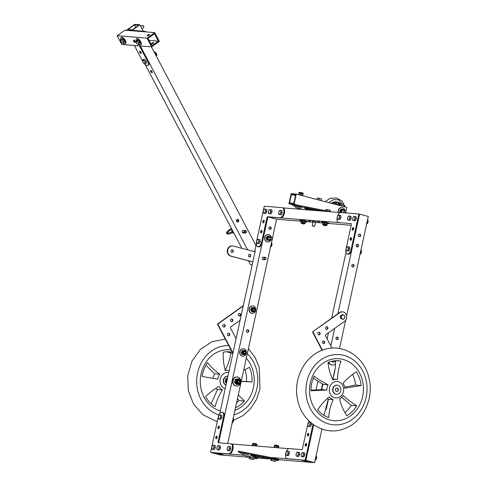 <?xml version="1.0" encoding="UTF-8"?>
<svg xmlns="http://www.w3.org/2000/svg" width="487" height="487" viewBox="0 0 487 487"><rect width="100%" height="100%" fill="white"/><g stroke="black" fill="none" stroke-linecap="round" stroke-linejoin="round"><path stroke-width="0.73" d="M218.827 442.811A0.828 0.408 104.8 0 1 218.785 442.111L267.716 217.707L262.39 242.13L261.696 241.948L267.016 217.525A0.828 0.408 -75.2 0 1 267.607 216.752L280.049 217.774A5.18 2.551 -75.2 0 0 283.671 213.16A5.18 2.551 -75.2 0 0 282.472 207.724A5.18 2.551 -75.2 0 0 282.247 207.687L264.66 206.245A0.828 0.408 -75.2 0 0 264.076 207.018L256.552 241.522A5.18 2.551 -75.2 0 0 257.8 246.739A5.18 2.551 -75.2 0 0 261.696 241.948M211.267 452.587L219.984 454.882L225.128 455.302L216.411 453.007L211.285 452.52M219.759 413.633L255.225 250.988A0.828 0.718 94.7 0 1 254.348 251.615L233.255 246.051A5.18 4.493 94.7 0 0 232.579 245.935A5.18 4.493 94.7 0 0 227.727 250.336A5.18 4.493 94.7 0 0 231.057 256.144L252.85 261.884M227.691 443.535L276.604 219.199L268.154 216.971M270.334 226.832A1.345 1.169 94.7 0 0 268.885 228.05A1.345 1.169 94.7 0 0 271.198 228.342A1.345 1.169 94.7 0 0 270.334 226.832M263.997 257.209A1.345 1.169 94.7 0 0 262.286 258.317A1.345 1.169 94.7 0 0 263.796 259.687M247.895 329.748A1.345 1.169 94.7 0 0 246.446 330.965A1.345 1.169 94.7 0 0 248.76 331.257A1.345 1.169 94.7 0 0 247.895 329.748M216.697 453.16L212.375 452.8L219.698 454.73L224.02 455.089L216.697 453.16M269.737 229.444A1.345 1.169 94.7 0 0 269.95 226.808M247.293 332.365A1.345 1.169 94.7 0 0 247.512 329.723M237.419 382.502A1.759 1.528 94.7 0 0 237.571 380.657M219.698 454.73L219.862 453.994M246.538 331.629L246.891 330.016M268.976 228.713L269.329 227.1M305.897 460.355L300.753 459.929L309.47 462.23L314.614 462.65L305.897 460.355L313.646 424.816M321.298 389.697L322.546 383.975M330.837 345.953L334.66 328.421M337.856 313.762L359.576 214.158L359.181 214.128A0.828 0.408 104.8 0 1 359.4 214.968L351.876 249.472A5.18 2.551 104.8 0 1 347.986 254.269L347.286 254.086A5.18 2.551 104.8 0 1 346.032 248.869L351.358 224.452A0.828 0.408 104.8 0 0 351.157 223.612A0.828 0.408 104.8 0 0 351.121 223.612L338.678 222.589A5.18 2.551 104.8 0 1 338.459 222.553A5.18 2.551 104.8 0 1 337.254 217.111A5.18 2.551 104.8 0 1 340.876 212.496L340.474 211.066L339.841 211.011L340.194 212.569M316.002 389.996L317.987 380.883M327.136 338.915L328.463 332.846M331.659 318.188L345.995 252.436M314.614 462.65L321.937 429.041M326.247 409.275L328.25 400.089M333.029 378.186L335.062 368.854M339.5 348.503L345.679 320.178M346.592 315.978L368.294 216.459L359.576 214.158M359.82 234.174A1.345 1.169 94.7 0 0 358.371 235.391A1.345 1.169 94.7 0 0 360.684 235.684A1.345 1.169 94.7 0 0 359.82 234.174M357.616 244.267A1.345 1.169 94.7 0 0 356.167 245.485A1.345 1.169 94.7 0 0 358.487 245.777A1.345 1.169 94.7 0 0 357.616 244.267M353.221 264.447A1.345 1.169 94.7 0 0 351.772 265.665A1.345 1.169 94.7 0 0 354.086 265.957A1.345 1.169 94.7 0 0 353.221 264.447M337.381 337.095A1.345 1.169 94.7 0 0 335.933 338.307A1.345 1.169 94.7 0 0 338.246 338.605A1.345 1.169 94.7 0 0 337.381 337.095M306.183 460.501L301.861 460.148L309.184 462.078L313.506 462.431L306.183 460.501M359.217 236.792A1.345 1.169 94.7 0 0 359.436 234.15M357.02 246.879A1.345 1.169 94.7 0 0 357.233 244.243M352.618 267.059A1.345 1.169 94.7 0 0 352.838 264.417M336.779 339.707A1.345 1.169 94.7 0 0 336.998 337.065M309.184 462.078L309.342 461.335M336.024 338.976L336.377 337.363M351.864 266.328L352.217 264.715M356.265 246.148L356.618 244.535M358.462 236.061L358.816 234.448M338.678 222.589L267.893 216.904M340.285 212.576L282.789 207.858M351.17 225.323L328.914 223.496M322.899 223.003L315.497 222.395M313.001 222.188L307.096 221.707M301.082 221.208L276.604 219.199M310.56 221.195L308.575 220.855L310.56 221.195M319.612 221.938L317.627 221.597L319.612 221.938M267.016 217.525L267.716 217.713A0.828 0.408 -75.2 0 1 268.3 216.94L280.749 217.957A5.18 2.551 -75.2 0 0 284.365 213.343A5.18 2.551 -75.2 0 0 283.166 207.906L282.472 207.724M257.8 246.739L258.5 246.927A5.18 2.551 -75.2 0 0 262.39 242.13M264.161 220.556A1.345 0.664 -75.2 0 0 263.583 222.736M261.957 230.643A1.345 0.664 -75.2 0 0 261.385 232.829M264.191 221.609A1.345 0.664 -75.2 0 0 263.863 220.252A1.345 0.664 -75.2 0 0 262.883 221.384A1.345 0.664 -75.2 0 0 263.181 222.857A1.345 0.664 -75.2 0 0 264.191 221.609M261.988 231.696A1.345 0.664 -75.2 0 0 261.665 230.345A1.345 0.664 -75.2 0 0 260.679 231.477A1.345 0.664 -75.2 0 0 260.977 232.944A1.345 0.664 -75.2 0 0 261.988 231.696M347.286 254.086A5.18 2.551 104.8 0 0 351.176 249.289L358.7 214.785A0.828 0.408 104.8 0 0 358.499 213.945A0.828 0.408 104.8 0 0 358.469 213.939L340.876 212.496M352.338 228.841A1.345 0.664 104.8 0 1 353.349 227.599A1.345 0.664 104.8 0 1 353.647 229.067A1.345 0.664 104.8 0 1 352.661 230.199A1.345 0.664 104.8 0 1 352.338 228.841M350.135 238.934A1.345 0.664 104.8 0 1 351.151 237.686A1.345 0.664 104.8 0 1 351.45 239.16A1.345 0.664 104.8 0 1 350.463 240.292A1.345 0.664 104.8 0 1 350.135 238.934M339.372 222.772A5.18 2.551 104.8 0 1 339.153 222.736L338.459 222.553M358.535 213.957L359.163 214.128A0.828 0.408 104.8 0 1 359.199 214.134L358.499 213.945M353.069 230.083A1.345 0.664 104.8 0 1 353.032 229.03A1.345 0.664 104.8 0 1 353.641 227.898M350.865 240.176A1.345 0.664 104.8 0 1 350.835 239.117A1.345 0.664 104.8 0 1 351.444 237.991M346.184 248.626A2.07 1.023 -75.2 0 0 346.099 249.648A2.07 1.023 -75.2 0 0 346.774 250.732A2.07 1.023 -75.2 0 0 347.882 249.794A2.07 1.023 -75.2 0 0 348.321 247.773A2.07 1.023 -75.2 0 0 347.651 246.696A2.07 1.023 -75.2 0 0 346.543 247.627A2.07 1.023 -75.2 0 0 346.184 248.626M346.099 249.648L346.117 248.638L347.152 246.672L348.339 246.769L348.491 248.833L347.462 250.805L346.275 250.708L346.099 249.648M348.339 246.769L349.569 247.092L349.727 249.155L348.692 251.128L346.275 250.708M348.692 251.128L347.462 250.805M349.727 249.155L348.491 248.833M349.088 250.367A1.966 0.968 -75.2 0 0 349.38 249.813M349.666 248.419A1.966 0.968 -75.2 0 0 349.636 247.98M360.496 252.205L360.818 252.29A2.289 1.126 104.8 0 0 360.861 252.102A2.07 1.017 104.8 0 1 360.733 252.589A2.07 1.017 104.8 0 1 360.727 252.595L360.818 252.29M360.185 253.624L360.733 252.589M360.581 251.834L360.897 251.913L360.855 250.549M280.786 212.448A2.07 1.023 -75.2 0 0 280.865 211.425A2.07 1.023 -75.2 0 0 280.195 210.347A2.07 1.023 -75.2 0 0 279.081 211.279A2.07 1.023 -75.2 0 0 278.643 213.3A2.07 1.023 -75.2 0 0 279.313 214.383A2.07 1.023 -75.2 0 0 280.427 213.446A2.07 1.023 -75.2 0 0 280.786 212.448M280.865 211.425L281.036 212.484L280.007 214.457L278.814 214.359L278.661 212.289L279.696 210.323L280.883 210.421L280.865 211.425M280.883 210.421L282.113 210.743L282.265 212.807L281.236 214.779L278.814 214.359M281.036 212.484L282.265 212.807M281.236 214.779L280.007 214.457M282.21 212.07A1.966 0.968 -75.2 0 0 282.18 211.632M281.632 214.018A1.966 0.968 -75.2 0 0 281.924 213.464M258.755 241.449A2.07 1.023 -75.2 0 0 258.841 240.432A2.07 1.023 -75.2 0 0 258.165 239.348A2.07 1.023 -75.2 0 0 257.057 240.286A2.07 1.023 -75.2 0 0 256.619 242.301A2.07 1.023 -75.2 0 0 257.288 243.384A2.07 1.023 -75.2 0 0 258.396 242.447A2.07 1.023 -75.2 0 0 258.755 241.449M258.841 240.432L259.011 241.491L257.976 243.457L256.789 243.36L256.637 241.296L257.666 239.324L258.853 239.421L258.841 240.432M258.853 239.421L260.088 239.744L260.241 241.814L259.206 243.78L256.789 243.36M259.011 241.491L260.241 241.814M259.206 243.78L257.976 243.457M260.186 241.071A1.966 0.968 -75.2 0 0 260.149 240.633M259.601 243.025A1.966 0.968 -75.2 0 0 259.894 242.471M271.095 244.486L271.417 244.571L271.375 243.202M271.009 244.864L271.332 244.943A2.289 1.126 104.8 0 0 271.405 244.626A2.289 1.126 104.8 0 0 271.417 244.571M270.705 246.276L271.332 244.943M271.405 244.626L271.399 244.657A2.07 1.017 104.8 0 1 271.399 244.657A2.07 1.017 104.8 0 1 271.247 245.241A2.07 1.017 104.8 0 1 271.241 245.247M337.357 217.092A2.07 1.023 -75.2 0 0 337.272 218.109A2.07 1.023 -75.2 0 0 337.941 219.193A2.07 1.023 -75.2 0 0 339.055 218.255A2.07 1.023 -75.2 0 0 339.494 216.24A2.07 1.023 -75.2 0 0 338.824 215.157A2.07 1.023 -75.2 0 0 337.71 216.094A2.07 1.023 -75.2 0 0 337.357 217.092M337.272 218.109L337.29 217.105L338.325 215.132L339.512 215.23L339.664 217.299L338.629 219.266L337.442 219.168L337.272 218.109M339.512 215.23L340.742 215.552L340.894 217.622L339.859 219.588L337.442 219.168M339.859 219.588L338.629 219.266M340.894 217.622L339.664 217.299M340.261 218.833A1.966 0.968 -75.2 0 0 340.553 218.279M340.839 216.879A1.966 0.968 -75.2 0 0 340.809 216.441M352.783 218.359A2.07 1.023 -75.2 0 0 352.698 219.375A2.07 1.023 -75.2 0 0 353.373 220.459A2.07 1.023 -75.2 0 0 354.481 219.521A2.07 1.023 -75.2 0 0 354.92 217.506A2.07 1.023 -75.2 0 0 354.25 216.423A2.07 1.023 -75.2 0 0 353.142 217.36A2.07 1.023 -75.2 0 0 352.783 218.359M352.698 219.375L352.716 218.371L353.751 216.398L354.938 216.496L355.096 218.566L354.061 220.532L352.874 220.434L352.698 219.375M354.938 216.496L356.167 216.818L356.326 218.888L355.291 220.855L352.874 220.434M355.291 220.855L354.061 220.532M356.326 218.888L355.096 218.566M355.687 220.1A1.966 0.968 -75.2 0 0 355.979 219.546M356.271 218.146A1.966 0.968 -75.2 0 0 356.234 217.707M367.095 221.938L367.417 222.023A2.289 1.126 104.8 0 0 367.466 221.835A2.289 1.126 104.8 0 0 367.49 221.701A2.07 1.017 104.8 0 1 367.484 221.731A2.07 1.017 104.8 0 1 367.46 221.853A2.07 1.017 104.8 0 1 367.332 222.315L367.417 222.023M366.784 223.356L367.326 222.328A2.07 1.017 104.8 0 1 367.326 222.322L367.326 222.328M367.18 221.561L367.502 221.646L367.46 220.276M265.354 211.181A2.07 1.023 -75.2 0 0 265.439 210.159A2.07 1.023 -75.2 0 0 264.77 209.081A2.07 1.023 -75.2 0 0 263.656 210.013A2.07 1.023 -75.2 0 0 263.217 212.034A2.07 1.023 -75.2 0 0 263.887 213.117A2.07 1.023 -75.2 0 0 264.995 212.18A2.07 1.023 -75.2 0 0 265.354 211.181M265.439 210.159L265.61 211.218L264.575 213.19L263.388 213.093L263.236 211.023L264.271 209.057L265.458 209.154L265.439 210.159M265.458 209.154L266.687 209.477L266.839 211.541L265.805 213.513L263.388 213.093M265.61 211.218L266.839 211.541M265.805 213.513L264.575 213.19M266.785 210.804A1.966 0.968 -75.2 0 0 266.754 210.366M266.2 212.752A1.966 0.968 -75.2 0 0 266.492 212.198M270.498 211.602A2.07 1.023 -75.2 0 0 270.583 210.585A2.07 1.023 -75.2 0 0 269.908 209.501A2.07 1.023 -75.2 0 0 268.8 210.439A2.07 1.023 -75.2 0 0 268.361 212.454A2.07 1.023 -75.2 0 0 269.031 213.537A2.07 1.023 -75.2 0 0 270.139 212.6A2.07 1.023 -75.2 0 0 270.498 211.602M270.583 210.585L270.754 211.644L269.719 213.61L268.532 213.513L268.38 211.443L269.408 209.477L270.595 209.574L270.583 210.585M270.595 209.574L271.831 209.897L271.983 211.967L270.949 213.933L268.532 213.513M270.754 211.644L271.983 211.967M270.949 213.933L269.719 213.61M271.929 211.224A1.966 0.968 -75.2 0 0 271.892 210.786M271.344 213.178A1.966 0.968 -75.2 0 0 271.636 212.624M347.639 217.933A2.07 1.023 -75.2 0 0 347.56 218.955A2.07 1.023 -75.2 0 0 348.229 220.039A2.07 1.023 -75.2 0 0 349.337 219.101A2.07 1.023 -75.2 0 0 349.782 217.086A2.07 1.023 -75.2 0 0 349.106 216.003A2.07 1.023 -75.2 0 0 347.998 216.934A2.07 1.023 -75.2 0 0 347.639 217.933M347.56 218.955L347.578 217.945L348.607 215.978L349.8 216.076L349.952 218.139L348.917 220.112L347.73 220.014L347.56 218.955M349.8 216.076L351.03 216.398L351.182 218.468L350.147 220.434L347.73 220.014M350.147 220.434L348.917 220.112M351.182 218.468L349.952 218.139M350.543 219.68A1.966 0.968 -75.2 0 0 350.835 219.12M351.127 217.726A1.966 0.968 -75.2 0 0 351.09 217.287M228.573 453.878L210.981 452.435A0.828 0.408 104.8 0 1 210.95 452.429A0.828 0.408 104.8 0 1 210.749 451.595L218.273 417.085A5.18 2.551 104.8 0 1 222.163 412.288A5.18 2.551 104.8 0 1 223.411 417.511L218.091 441.928A0.828 0.408 104.8 0 0 218.292 442.762A0.828 0.408 104.8 0 0 218.328 442.768L230.771 443.791A5.18 2.551 104.8 0 1 230.99 443.827A5.18 2.551 104.8 0 1 232.189 449.264A5.18 2.551 104.8 0 1 228.573 453.878L229.267 454.061A5.18 2.551 104.8 0 0 232.889 449.446A5.18 2.551 104.8 0 0 231.69 444.01L230.99 443.827M217.111 437.533A1.345 0.664 104.8 0 1 216.1 438.781A1.345 0.664 104.8 0 1 215.802 437.308A1.345 0.664 104.8 0 1 216.788 436.175A1.345 0.664 104.8 0 1 217.111 437.533M219.308 427.44A1.345 0.664 104.8 0 1 218.298 428.688A1.345 0.664 104.8 0 1 217.999 427.221A1.345 0.664 104.8 0 1 218.986 426.088A1.345 0.664 104.8 0 1 219.308 427.44M218.091 441.928L218.785 442.111L224.111 417.694A5.18 2.551 104.8 0 0 222.857 412.477L222.163 412.288M210.981 452.435L229.267 454.061M216.502 438.665A1.345 0.664 104.8 0 1 217.08 436.48M218.706 428.572A1.345 0.664 104.8 0 1 219.278 426.387M287.677 458.839A5.18 2.551 -75.2 0 0 287.896 458.876L287.196 458.693A5.18 2.551 -75.2 0 1 286.977 458.657L287.677 458.839M313.64 424.81A5.18 2.551 -75.2 0 1 313.598 425.035L306.073 459.545A0.828 0.408 -75.2 0 1 305.483 460.318L287.896 458.876M306.567 443.821A1.345 0.664 -75.2 0 0 305.958 444.954A1.345 0.664 -75.2 0 0 305.988 446.007M308.764 433.734A1.345 0.664 -75.2 0 0 308.155 434.861A1.345 0.664 -75.2 0 0 308.186 435.92M309.142 421.121A5.18 2.551 -75.2 0 0 307.754 424.433L302.433 448.85A0.828 0.408 -75.2 0 1 301.843 449.623L289.4 448.6A5.18 2.551 -75.2 0 0 285.778 453.214A5.18 2.551 -75.2 0 0 286.977 458.657M305.483 460.318L287.196 458.693M304.789 460.136A0.828 0.408 -75.2 0 0 305.373 459.363L312.897 424.853A5.18 2.551 -75.2 0 0 312.995 424.354M305.258 444.765A1.345 0.664 -75.2 0 0 305.586 446.122A1.345 0.664 -75.2 0 0 306.567 444.99A1.345 0.664 -75.2 0 0 306.268 443.523A1.345 0.664 -75.2 0 0 305.258 444.765M307.461 434.678A1.345 0.664 -75.2 0 0 307.784 436.035A1.345 0.664 -75.2 0 0 308.77 434.903A1.345 0.664 -75.2 0 0 308.472 433.43A1.345 0.664 -75.2 0 0 307.461 434.678M278.881 459.716L309.47 462.23L300.753 459.929L270.553 457.451M255.906 456.252L253.873 456.082M244.571 455.321L216.411 453.007L225.128 455.302L249.113 457.275M288.803 448.679L231.313 443.961M269.761 458.967L257.063 457.926M259.084 457.299L257.099 456.958L259.084 457.299M261.714 457.39L264.246 457.883M219.022 447.705A2.07 1.023 -75.2 0 0 219.101 446.689A2.07 1.023 -75.2 0 0 218.432 445.605A2.07 1.023 -75.2 0 0 217.318 446.542A2.07 1.023 -75.2 0 0 216.879 448.557A2.07 1.023 -75.2 0 0 217.549 449.641A2.07 1.023 -75.2 0 0 218.663 448.704A2.07 1.023 -75.2 0 0 219.022 447.705M219.101 446.689L219.272 447.748L218.237 449.714L217.05 449.617L216.898 447.547L217.933 445.581L219.12 445.678L219.101 446.689M219.12 445.678L220.349 446.001L220.501 448.07L219.467 450.037L217.05 449.617M219.272 447.748L220.501 448.07M219.467 450.037L218.237 449.714M220.447 447.328A1.966 0.968 -75.2 0 0 220.416 446.889M219.868 449.282A1.966 0.968 -75.2 0 0 220.161 448.722M229.304 448.551A2.07 1.023 -75.2 0 0 229.389 447.529A2.07 1.023 -75.2 0 0 228.713 446.451A2.07 1.023 -75.2 0 0 227.606 447.383A2.07 1.023 -75.2 0 0 227.167 449.404A2.07 1.023 -75.2 0 0 227.837 450.487A2.07 1.023 -75.2 0 0 228.945 449.55A2.07 1.023 -75.2 0 0 229.304 448.551M229.389 447.529L229.56 448.588L228.525 450.56L227.338 450.463L227.185 448.393L228.214 446.427L229.407 446.524L229.389 447.529M229.407 446.524L230.637 446.847L230.789 448.911L229.754 450.883L227.338 450.463M229.56 448.588L230.789 448.911M229.754 450.883L228.525 450.56M230.735 448.174A1.966 0.968 -75.2 0 0 230.698 447.736M230.15 450.122A1.966 0.968 -75.2 0 0 230.442 449.568M220.477 417.012A2.07 1.023 -75.2 0 0 220.556 415.995A2.07 1.023 -75.2 0 0 219.887 414.912A2.07 1.023 -75.2 0 0 218.779 415.849A2.07 1.023 -75.2 0 0 218.334 417.864A2.07 1.023 -75.2 0 0 219.01 418.948A2.07 1.023 -75.2 0 0 220.118 418.01A2.07 1.023 -75.2 0 0 220.477 417.012M220.556 415.995L220.733 417.055L219.698 419.021L218.511 418.923L218.353 416.86L219.387 414.887L220.574 414.985L220.556 415.995M220.574 414.985L221.804 415.308L221.962 417.377L220.928 419.344L218.511 418.923M220.733 417.055L221.962 417.377M220.928 419.344L219.698 419.021M221.908 416.635A1.966 0.968 -75.2 0 0 221.871 416.196M221.323 418.589A1.966 0.968 -75.2 0 0 221.615 418.035M232.816 420.05L233.139 420.135L233.096 418.771M232.731 420.427L233.054 420.512A2.289 1.126 104.8 0 0 233.127 420.19A2.289 1.126 104.8 0 0 233.139 420.135M232.421 421.845L233.054 420.512M233.127 420.19L233.121 420.22A2.07 1.017 104.8 0 1 233.121 420.22A2.07 1.017 104.8 0 1 232.969 420.805A2.07 1.017 104.8 0 1 232.963 420.811L232.963 420.817M213.878 447.285A2.07 1.023 -75.2 0 0 213.957 446.262A2.07 1.023 -75.2 0 0 213.288 445.185A2.07 1.023 -75.2 0 0 212.18 446.116A2.07 1.023 -75.2 0 0 211.735 448.137A2.07 1.023 -75.2 0 0 212.405 449.221A2.07 1.023 -75.2 0 0 213.519 448.284A2.07 1.023 -75.2 0 0 213.878 447.285M213.957 446.262L214.128 447.322L213.099 449.294L211.906 449.197L211.754 447.127L212.789 445.161L213.976 445.258L213.957 446.262M213.976 445.258L215.205 445.581L215.357 447.644L214.329 449.617L211.906 449.197M214.128 447.322L215.357 447.644M214.329 449.617L213.099 449.294M215.303 446.908A1.966 0.968 -75.2 0 0 215.272 446.469M214.724 448.856A1.966 0.968 -75.2 0 0 215.017 448.302M301.301 454.462A2.07 1.023 -75.2 0 0 301.222 455.479A2.07 1.023 -75.2 0 0 301.891 456.562A2.07 1.023 -75.2 0 0 303.005 455.625A2.07 1.023 -75.2 0 0 303.444 453.61A2.07 1.023 -75.2 0 0 302.774 452.526A2.07 1.023 -75.2 0 0 301.66 453.464A2.07 1.023 -75.2 0 0 301.301 454.462M301.222 455.479L301.24 454.474L302.275 452.502L303.462 452.6L303.614 454.669L302.579 456.636L301.392 456.538L301.222 455.479M303.462 452.6L304.692 452.922L304.844 454.992L303.809 456.958L301.392 456.538M303.809 456.958L302.579 456.636M304.844 454.992L303.614 454.669M304.211 456.203A1.966 0.968 -75.2 0 0 304.503 455.649M304.789 454.249A1.966 0.968 -75.2 0 0 304.759 453.811M315.619 458.042L315.941 458.127A2.289 1.126 104.8 0 0 315.984 457.938A2.289 1.126 104.8 0 0 316.014 457.804A2.07 1.017 104.8 0 1 316.008 457.835A2.07 1.017 104.8 0 1 315.984 457.957A2.07 1.017 104.8 0 1 315.85 458.419L315.941 458.127M315.308 459.46L315.85 458.431A2.07 1.017 104.8 0 1 315.85 458.425L315.85 458.431M315.698 457.664L316.02 457.75L315.978 456.38M285.875 453.196A2.07 1.023 -75.2 0 0 285.796 454.213A2.07 1.023 -75.2 0 0 286.466 455.296A2.07 1.023 -75.2 0 0 287.573 454.359A2.07 1.023 -75.2 0 0 288.012 452.344A2.07 1.023 -75.2 0 0 287.342 451.26A2.07 1.023 -75.2 0 0 286.234 452.198A2.07 1.023 -75.2 0 0 285.875 453.196M285.796 454.213L285.808 453.208L286.843 451.236L288.03 451.333L288.188 453.403L287.153 455.369L285.966 455.272L285.796 454.213M288.03 451.333L289.26 451.656L289.418 453.726L288.383 455.692L285.966 455.272M288.383 455.692L287.153 455.369M289.418 453.726L288.188 453.403M288.779 454.937A1.966 0.968 -75.2 0 0 289.071 454.383M289.363 452.983A1.966 0.968 -75.2 0 0 289.327 452.545M296.163 454.036A2.07 1.023 -75.2 0 0 296.078 455.059A2.07 1.023 -75.2 0 0 296.747 456.142A2.07 1.023 -75.2 0 0 297.861 455.205A2.07 1.023 -75.2 0 0 298.3 453.19A2.07 1.023 -75.2 0 0 297.63 452.106A2.07 1.023 -75.2 0 0 296.516 453.038A2.07 1.023 -75.2 0 0 296.163 454.036M296.078 455.059L296.096 454.048L297.131 452.082L298.318 452.179L298.47 454.243L297.435 456.216L296.248 456.118L296.078 455.059M298.318 452.179L299.548 452.502L299.7 454.572L298.671 456.538L296.248 456.118M298.671 456.538L297.435 456.216M299.7 454.572L298.47 454.243M299.067 455.783A1.966 0.968 -75.2 0 0 299.359 455.223M299.645 453.829A1.966 0.968 -75.2 0 0 299.615 453.391M307.906 424.189A2.07 1.023 -75.2 0 0 307.821 425.212A2.07 1.023 -75.2 0 0 308.49 426.295A2.07 1.023 -75.2 0 0 309.604 425.358A2.07 1.023 -75.2 0 0 310.042 423.337A2.07 1.023 -75.2 0 0 309.373 422.259A2.07 1.023 -75.2 0 0 308.259 423.191A2.07 1.023 -75.2 0 0 307.906 424.189M307.821 425.212L307.839 424.201L308.874 422.235L310.061 422.332L310.213 424.396L309.178 426.368L307.991 426.271L307.821 425.212M311.321 423.057L311.443 424.725L310.414 426.691L307.991 426.271M310.414 426.691L309.178 426.368M311.443 424.725L310.213 424.396M310.633 422.485L310.061 422.332M310.809 425.936A1.966 0.968 -75.2 0 0 311.102 425.376M311.388 423.982A1.966 0.968 -75.2 0 0 311.357 423.544M278.905 459.618A5.18 0.396 -167.7 0 0 272.58 457.847L272.403 458.657A5.18 0.396 -167.7 0 1 278.728 460.422L278.905 459.618M238.313 451.997L238.453 451.199L239.062 451.272L272.58 457.847M254.025 458.364A5.18 0.396 -167.7 0 0 256.905 458.632L257.081 457.823A5.18 0.396 -167.7 0 0 256.923 457.683L256.746 458.492L250.61 455.26L271.32 459.271M253.167 455.71L256.923 457.683M275.843 460.154A5.18 0.396 -167.7 0 0 278.728 460.422M239.062 451.272L238.886 452.082L272.403 458.657M238.886 452.082L246.946 456.569A5.18 0.396 -167.7 0 0 249.521 457.384M248.066 455.126L245.478 454.59L248.066 455.126M255.34 455.722L252.753 455.187L255.34 455.722M245.539 453.799L242.952 453.263L245.539 453.799M250.598 456.453L248.005 455.917L250.598 456.453M275.277 461.317L271.332 460.538L275.277 461.317M275.599 461.268L275.91 459.844L271.387 458.955L271.076 460.379L275.283 461.396M274.278 459.357L273.968 460.781M272.014 458.912L271.703 460.337M275.587 459.746L271.74 458.931M275.496 445.161L277.712 445.398L275.502 445.167M276.086 447.632L272.464 447.34M274.37 447.297L277.012 447.711M273.998 447.236L274.504 445.867L278.521 446.768L278.625 446.293L274.583 445.41C274.382 445.051 274.881 445.002 276.08 445.264C278.473 445.745 279.325 446.092 278.625 446.293M274.51 447.206L274.644 445.471M274.778 447.243L274.778 445.964M276.622 447.602L276.89 446.36L275.045 446.001M276.981 447.693L277.249 446.451L276.89 446.36M278.369 447.821L278.582 446.847L277.249 446.451M278.473 447.833L278.582 446.847M253.453 459.527L249.514 458.748L253.453 459.527M253.782 459.478L254.092 458.054L249.569 457.165L249.259 458.59L253.465 459.606M252.455 457.567L252.144 458.991M250.196 457.123L249.886 458.547M253.77 457.957L249.916 457.141M253.678 443.371L256.077 443.894L253.684 443.371M254.263 445.842L250.647 445.544M252.552 445.508L255.194 445.922M252.181 445.447L252.68 444.077L256.704 444.972L256.807 444.503L252.765 443.62C252.558 443.261 253.063 443.213 254.263 443.468C256.655 443.955 257.501 444.302 256.807 444.503M252.686 445.416L252.826 443.675M252.96 445.453L252.96 444.174M254.798 445.812L255.072 444.57L253.228 444.211M255.164 445.897L255.432 444.655L255.072 444.57M256.552 446.031L256.765 445.057L255.432 444.655M256.655 446.043L256.765 445.057M240.121 320.263L230.759 326.947A0.828 0.718 -85.3 0 0 230.509 328.092L236.098 338.715M243.232 305.994L218.432 323.697A0.828 0.718 -85.3 0 0 218.182 324.841L232.987 352.984M232.293 321.396A1.345 1.169 -85.3 0 1 230.534 320.16A1.345 1.169 -85.3 0 1 232.835 319.929A1.345 1.169 -85.3 0 1 232.293 321.396M229.182 335.665A1.345 1.169 -85.3 0 1 227.423 334.429A1.345 1.169 -85.3 0 1 229.724 334.198A1.345 1.169 -85.3 0 1 229.182 335.665M224.574 326.905A1.345 1.169 -85.3 0 1 222.815 325.669A1.345 1.169 -85.3 0 1 225.116 325.438A1.345 1.169 -85.3 0 1 224.574 326.905M240.012 315.88A1.345 1.169 -85.3 0 1 238.253 314.651A1.345 1.169 -85.3 0 1 240.554 314.419A1.345 1.169 -85.3 0 1 240.012 315.88M218.182 324.841L217.768 324.805L232.871 353.513M217.768 324.805A0.828 0.718 -85.3 0 1 218.018 323.666L243.317 305.611M231.599 318.918A1.345 1.169 -85.3 0 1 231.38 321.56M228.488 333.187A1.345 1.169 -85.3 0 1 228.269 335.829M223.88 324.427A1.345 1.169 -85.3 0 1 223.661 327.069M239.318 313.409A1.345 1.169 -85.3 0 1 239.099 316.051M342.391 311.863A5.18 4.493 94.7 0 0 342.184 311.838A5.18 4.493 94.7 0 0 339.457 312.617L339.865 312.654A5.18 4.493 94.7 0 1 342.592 311.875L342.184 311.838M322.114 350.299L312.806 332.609A0.828 0.718 94.7 0 1 313.056 331.464L339.457 312.617M328.433 362.31L328.567 362.565A5.18 4.493 94.7 0 0 332 364.97A5.18 4.493 94.7 0 0 332.207 364.982M323.307 343.627A1.345 1.169 94.7 0 0 323.526 340.985M326.418 329.358A1.345 1.169 94.7 0 0 326.637 326.716M318.699 334.867A1.345 1.169 94.7 0 0 318.918 332.225M331.982 348.126L325.547 335.89A0.828 0.718 94.7 0 1 325.797 334.746L344.473 321.414A5.18 4.493 94.7 0 0 346.555 315.777A5.18 4.493 94.7 0 0 342.592 311.875M313.056 331.464L339.865 312.654M328.762 362.182L328.981 362.596A5.18 4.493 94.7 0 0 332.414 365A5.18 4.493 94.7 0 0 335.421 364.008M313.47 331.501A0.828 0.718 94.7 0 0 313.22 332.639L322.443 350.177M324.628 341.606A1.345 1.169 94.7 0 0 322.461 342.227A1.345 1.169 94.7 0 0 324.61 343.012A1.345 1.169 94.7 0 0 324.628 341.606M327.739 327.337A1.345 1.169 94.7 0 0 325.572 327.958A1.345 1.169 94.7 0 0 327.721 328.743A1.345 1.169 94.7 0 0 327.739 327.337M320.02 332.846A1.345 1.169 94.7 0 0 317.853 333.467A1.345 1.169 94.7 0 0 320.002 334.252A1.345 1.169 94.7 0 0 320.02 332.846M344.54 315.996A2.07 1.796 94.7 0 0 341.198 317.177A2.07 1.796 94.7 0 0 344.79 317.025A2.07 1.796 94.7 0 0 344.54 315.996M343.871 315.272L344.723 315.826L344.753 318.212L342.97 319.484L341.156 318.37L341.125 315.984L342.909 314.705L343.871 315.272M342.97 319.484L340.431 318.309L340.401 315.923L342.184 314.651L342.909 314.705M340.401 315.923L341.125 315.984M340.431 318.309L341.156 318.37M332.213 361.171A2.07 1.796 94.7 0 0 335.287 360.751M335.44 360.745L333.638 362.291L331.927 361.232M333.638 362.291L331.464 361.342M254.348 310.834A1.242 1.077 -85.3 0 1 252.723 309.695A1.242 1.077 -85.3 0 1 254.847 309.482A1.242 1.077 -85.3 0 1 254.348 310.834M254.36 310.627A0.986 0.858 -85.3 0 1 253.063 309.829A0.986 0.858 -85.3 0 1 254.342 308.916A0.986 0.858 -85.3 0 1 254.36 310.627M254.184 312.831A3.726 3.232 -85.3 0 1 252.217 313.391A3.726 3.232 -85.3 0 1 249.301 309.409A3.726 3.232 -85.3 0 1 252.826 305.964A3.726 3.232 -85.3 0 1 255.681 308.77A3.726 3.232 -85.3 0 1 254.184 312.831M252.096 313.378A3.726 3.232 -85.3 0 1 251.968 313.372A3.726 3.232 -85.3 0 1 249.052 309.391A3.726 3.232 -85.3 0 1 252.583 305.939A3.726 3.232 -85.3 0 1 252.704 305.952M253.581 311.15A1.382 1.199 94.7 0 0 254.476 310.724M254.622 308.965A1.382 1.199 94.7 0 0 253.806 308.399M254.47 307.93L254.391 307.814A2.289 1.985 94.7 0 0 254.104 307.632L251.779 307.656A2.289 1.985 94.7 0 0 251.633 307.754A2.289 1.985 94.7 0 0 251.493 307.863L250.671 309.58A2.289 1.985 94.7 0 0 250.671 309.963L251.542 311.613A2.289 1.985 94.7 0 0 251.834 311.79L252.461 311.844A2.289 1.985 94.7 0 1 252.175 311.668L251.304 310.018L250.671 309.963M253.143 308.612A1.382 1.199 94.7 0 0 253.642 311.156A1.382 1.199 94.7 0 0 253.867 308.399A1.382 1.199 94.7 0 0 253.143 308.612M251.493 307.863L252.126 307.912A2.289 1.985 94.7 0 1 252.266 307.802A2.289 1.985 94.7 0 1 252.412 307.711L254.104 307.632M250.671 309.58L251.298 309.635L252.126 307.912M251.298 309.635A2.289 1.985 94.7 0 0 251.304 310.018M251.542 311.613L252.175 311.668M254.397 311.607A2.289 1.985 94.7 0 1 254.153 311.771L253.952 311.783M253.636 307.699A2.07 1.796 94.7 0 0 251.59 310.243A2.07 1.796 94.7 0 0 253.295 311.814L252.461 311.844M251.779 307.656L252.412 307.711M245.016 353.641A1.242 1.077 -85.3 0 1 243.39 352.503A1.242 1.077 -85.3 0 1 245.515 352.29A1.242 1.077 -85.3 0 1 245.016 353.641M245.028 353.434A0.986 0.858 -85.3 0 1 243.731 352.637A0.986 0.858 -85.3 0 1 245.004 351.724A0.986 0.858 -85.3 0 1 245.028 353.434M244.845 355.638A3.726 3.232 -85.3 0 1 242.885 356.198A3.726 3.232 -85.3 0 1 239.969 352.223A3.726 3.232 -85.3 0 1 243.494 348.771A3.726 3.232 -85.3 0 1 246.343 351.577A3.726 3.232 -85.3 0 1 244.845 355.638M242.763 356.186A3.726 3.232 -85.3 0 1 242.636 356.18A3.726 3.232 -85.3 0 1 239.72 352.198A3.726 3.232 -85.3 0 1 243.244 348.747A3.726 3.232 -85.3 0 1 243.372 348.759M244.249 353.958A1.382 1.199 94.7 0 0 245.144 353.532M245.29 351.772A1.382 1.199 94.7 0 0 244.474 351.206M245.138 350.737L245.058 350.622A2.289 1.985 94.7 0 0 244.766 350.439L242.447 350.463A2.289 1.985 94.7 0 0 242.301 350.561A2.289 1.985 94.7 0 0 242.161 350.67L241.333 352.387A2.289 1.985 94.7 0 0 241.339 352.771L242.203 354.42A2.289 1.985 94.7 0 0 242.496 354.603L243.129 354.652A2.289 1.985 94.7 0 1 242.836 354.475L241.972 352.825L241.339 352.771M243.81 351.419A1.382 1.199 94.7 0 0 244.31 353.964A1.382 1.199 94.7 0 0 244.535 351.212A1.382 1.199 94.7 0 0 243.81 351.419M242.161 350.67L242.794 350.719A2.289 1.985 94.7 0 1 242.934 350.61A2.289 1.985 94.7 0 1 243.08 350.518L244.766 350.439M241.333 352.387L241.966 352.442L242.794 350.719M241.966 352.442A2.289 1.985 94.7 0 0 241.972 352.825M242.203 354.42L242.836 354.475M245.058 354.414A2.289 1.985 94.7 0 1 244.821 354.579L244.614 354.591M244.297 350.506A2.07 1.796 94.7 0 0 242.258 353.057A2.07 1.796 94.7 0 0 243.963 354.621L243.129 354.652M242.447 350.463L243.08 350.518M316.97 210.664L304.478 208.259L307.565 209.891M324.245 211.261L292.754 205.082L295.913 206.993M298.848 208.533L300.29 209.294M308.265 208.649L306.621 208.186L308.265 208.649M300.029 207.651L301.977 208.162L299.992 207.821M318.066 210.567L316.422 210.11L318.066 210.567M307.035 208.71L309.598 210.055M292.182 205.003L292.328 204.205L292.93 204.272L326.448 210.853A5.18 0.396 12.3 0 1 330.448 211.766M308.332 209.392L308.423 208.984M302.561 223.442L304.083 223.868L302.561 223.442M302.573 223.722L303.772 224.063L302.573 223.722M305.081 221.615L304.807 222.857L305.258 223.113L305.41 221.664L299.767 220.307L302.5 220.623L307.053 221.895L305.513 221.798M299.767 220.307L299.876 219.826L302.61 220.142L307.157 221.415L307.053 221.895M305.41 221.664L301.63 220.696L301.161 220.842L300.887 222.084L302.348 222.267L302.616 221.025M304.089 223.837L301.66 223.308M304.813 221.536L304.807 222.857M302.981 221.098L302.713 222.34L304.545 222.778M302.713 222.34L302.348 222.267M301.258 220.836L300.99 222.078M305.057 223.174L300.887 222.084M305.258 223.113L304.978 223.63L300.936 222.748L301.051 222.303M330.022 210.281L328.603 209.86L330.289 210.548L330.046 211.662M326.04 209.453L328.603 209.86L325.87 209.465M325.529 210.67L325.785 209.471M327.173 210.999L327.459 209.702M329.431 211.51L329.705 210.238M323.666 225.432L325.9 225.658L323.082 225.012L322.753 224.537L326.795 225.42L325.925 225.536M322.978 222.632L321.584 222.102L325.292 222.62L328.871 223.691L327.337 223.588M321.584 222.102L321.694 221.615L325.395 222.133L328.981 223.204L328.871 223.691M327.227 223.454L326.899 223.405L326.625 224.647L327.075 224.903L327.374 223.655L327.021 223.265L323.447 222.486L322.978 222.638L322.704 223.88L324.165 224.057L324.439 222.815L322.978 222.638M326.899 223.405L324.439 222.815M325.906 225.627L323.478 225.097M324.799 222.888L324.531 224.13L324.165 224.057M323.076 222.626L322.808 223.868M326.874 224.964L322.704 223.88M326.637 223.326L326.625 224.647M324.531 224.13L326.363 224.568M322.753 224.537L322.869 224.093M299.061 205.477L294.087 204.163L296.291 194.076L291.147 193.656L288.949 203.743L294.087 204.163M346.007 211.248L346.841 207.401L296.291 194.076M345.648 212.892L345.752 212.417M313.092 210.11L310.024 209.3M292.237 204.613L288.949 203.743M293.856 203.322L295.7 194.849L291.384 194.496L289.534 202.969L293.856 203.322M295.542 195.591L291.384 194.496M315.966 199.213L322.698 201.04L315.966 199.213M317.707 197.972L321.475 198.848L317.427 197.972L317.116 199.372L317.414 198.008L321.463 198.891L317.707 197.972M319.143 199.761L319.454 198.355L319.143 199.761M321.164 200.254L321.463 198.891L321.183 200.254M312.386 225.755L314.651 226.297L312.386 225.755M312.222 225.773L314.34 226.492L312.222 225.773M315.515 222.309L312.964 221.707L315.515 222.309M296.047 207.706L299.815 208.606L296.047 207.706M295.804 207.772L297.837 207.876L299.809 208.625L300.156 206.981L299.846 208.406M295.798 207.529L296.108 206.104L300.156 206.981M298.147 206.451L297.837 207.876M300.059 206.957L296.23 206.123M300.12 192.402L302.372 192.919L300.12 192.402M304.223 196.164L297.265 194.331M302.707 195.287L302.999 193.99L302.707 195.287L302.798 193.978L301.155 193.546L300.887 194.788L301.581 195.098M301.885 195.171L302.524 195.22M299.761 194.703L300.887 194.788M298.647 194.502L299.438 194.642M298.659 194.41L299.055 192.645L303.097 193.528C303.797 193.321 302.951 192.98 300.558 192.493C299.353 192.237 298.854 192.286 299.055 192.645M298.854 194.423L298.933 193.169M300.509 194.709L300.783 193.467L299.121 193.181M300.783 193.467L301.155 193.546M298.951 193.114L302.993 193.99L303.097 193.528M313.038 210.341L315.223 210.518L313.05 210.305L313.135 209.909M229.127 370.686A10.355 8.979 94.7 0 0 228.823 370.601A10.355 8.979 94.7 0 0 227.472 370.37A10.355 8.979 94.7 0 0 225.347 370.485C223.551 364.373 222.882 358.262 223.326 352.138A29.001 25.141 94.7 0 1 229.286 351.809A29.001 25.141 94.7 0 1 232.208 352.253M234.947 410.279A31.071 26.937 94.7 0 0 246.288 358.249M235.507 407.71A29.001 25.141 94.7 0 0 244.456 401.014L238.959 400.564A29.001 25.141 94.7 0 1 236.53 403.023M238.295 394.902L244.456 401.014M241.242 381.394L252.029 381.966A29.001 25.141 94.7 0 0 249.502 367.326L243.677 370.242M230.972 349.903A31.071 26.937 94.7 0 0 200.808 375.331A31.071 26.937 94.7 0 0 220.349 410.931M225.043 370.589C228.05 364.952 229.955 359.126 230.771 353.118A29.001 25.141 94.7 0 0 227.575 352.01A29.001 25.141 94.7 0 0 226.522 351.76M237.528 398.445L238.959 400.564M241.266 381.278L246.532 381.516A29.001 25.141 94.7 0 0 245.016 369.548M215.851 388.291A10.355 8.979 94.7 0 0 217.506 389.551L211.181 403.747M219.722 374.253A10.355 8.979 94.7 0 0 217.768 379.166L202.111 376.445A29.001 25.141 94.7 0 1 207.578 362.687C210.561 366.51 214.609 370.363 219.722 374.253L214.797 373.846L205.922 365.287M214.797 373.846A10.355 8.979 94.7 0 0 212.904 378.387M228.707 372.598A8.285 7.183 94.7 0 0 220.276 378.904A8.285 7.183 94.7 0 0 225.195 388.729M222.431 389.953C218.919 395.334 216.496 400.904 215.169 406.651A29.001 25.141 94.7 0 1 205.611 396.716C209.02 393.131 213.489 389.691 219.016 386.404A10.355 8.979 94.7 0 0 222.431 389.953L217.506 389.551M246.532 381.516L252.029 381.966M230.771 353.118L232.749 353.282M344.784 388.182A10.355 8.979 94.7 0 0 344.565 386.836A10.355 8.979 94.7 0 0 343.055 383.263C346.263 379.397 350.677 375.568 356.289 371.77A29.001 25.141 94.7 0 1 360.514 381.778A29.001 25.141 94.7 0 1 361.135 385.558L344.784 388.182M310.371 398.171A31.071 26.937 94.7 0 0 343.225 419.575A31.071 26.937 94.7 0 0 362.596 381.242A31.071 26.937 94.7 0 0 329.736 359.838A31.071 26.937 94.7 0 0 310.371 398.171M329.516 391.962A8.285 7.183 94.7 0 0 338.282 397.672A8.285 7.183 94.7 0 0 343.445 387.451A8.285 7.183 94.7 0 0 334.685 381.741A8.285 7.183 94.7 0 0 329.516 391.962M333.205 399.614A10.355 8.979 94.7 0 1 329.267 396.868C324.336 401.038 320.476 405.373 317.688 409.871A29.001 25.141 94.7 0 0 328.719 417.554C329.109 411.387 330.606 405.403 333.205 399.614L328.281 399.206L323.958 415.35M356.721 405.811C351.017 402.195 346.513 398.731 343.207 395.414A10.355 8.979 94.7 0 1 339.634 398.944C340.827 404.338 343.189 409.92 346.714 415.685A29.001 25.141 94.7 0 0 356.721 405.811L351.224 405.361A29.001 25.141 94.7 0 1 345.021 412.623M344.632 387.165L355.638 385.107A29.001 25.141 94.7 0 0 355.017 381.327A29.001 25.141 94.7 0 0 352.606 374.473M327.063 398.695A10.355 8.979 94.7 0 0 328.281 399.206M341.764 397.295L351.224 405.361M313.281 378.18L323.082 384.42A10.355 8.979 94.7 0 0 321.944 389.643L310.974 390.172M332.676 379.056C334.739 373.121 335.689 366.997 335.525 360.678M326.868 390.05L310.974 390.775A29.001 25.141 94.7 0 1 314.164 376.153C317.725 378.996 322.339 381.887 328.007 384.827A10.355 8.979 94.7 0 0 326.868 390.05L321.944 389.643M337.601 379.458C337.588 373.352 338.733 367.247 341.022 361.129A29.001 25.141 94.7 0 0 338.52 360.776A29.001 25.141 94.7 0 0 328.019 362.48C328.561 368.3 330.204 374.126 332.956 379.939A10.355 8.979 94.7 0 1 336.706 379.33A10.355 8.979 94.7 0 1 337.601 379.458M323.082 384.42L328.007 384.827M355.638 385.107L361.135 385.558M335.993 360.715L341.022 361.129M226.005 384.992A4.56 3.951 -85.3 0 1 223.722 379.757A4.56 3.951 -85.3 0 1 227.916 376.226L227.624 376.201A4.56 3.951 -85.3 0 1 227.776 376.214M225.986 385.089A4.56 3.951 -85.3 0 1 223.381 379.897A4.56 3.951 -85.3 0 1 227.624 376.201M227.526 378.028L225.98 378.6A3.001 2.605 94.7 0 0 225.749 378.886L225.183 381.479A3.001 2.605 94.7 0 0 225.274 381.851L226.406 383.159M225.98 378.6L227.423 378.496M225.749 378.886L226.619 378.959A3.001 2.605 94.7 0 1 226.851 378.673M225.183 381.479L226.053 381.552L226.619 378.959M225.274 381.851L226.145 381.924A3.001 2.605 94.7 0 1 226.053 381.552M226.583 382.338L226.145 381.924M227.386 378.667A2.691 2.332 94.7 0 0 226.625 382.167M237.887 377.096A4.56 3.951 -85.3 0 1 240.815 382.204A4.56 3.951 -85.3 0 1 236.542 386.075A4.56 3.951 -85.3 0 1 232.981 381.211A4.56 3.951 -85.3 0 1 237.291 376.993A4.56 3.951 -85.3 0 1 237.887 377.096M236.39 386.057A4.56 3.951 -85.3 0 1 236.238 386.051A4.56 3.951 -85.3 0 1 232.67 381.187A4.56 3.951 -85.3 0 1 236.98 376.968A4.56 3.951 -85.3 0 1 237.139 376.981M237.839 380.463A1.741 1.51 -85.3 0 1 237.65 382.739M237.626 382.758A1.4 1.211 94.7 0 0 237.814 380.444M238.697 380.292A1.4 1.211 94.7 0 0 237.193 381.558A1.4 1.211 94.7 0 0 239.592 381.863A1.4 1.211 94.7 0 0 238.697 380.292M238.332 383.482A1.832 1.589 94.7 0 0 238.63 379.842M236.292 384.426A3.001 2.605 94.7 0 0 236.615 384.511L237.486 384.584A3.001 2.605 94.7 0 1 237.157 384.499L235.501 382.691L234.631 382.618L236.292 384.426L237.157 384.499M239.135 379.093L238.758 378.746A3.001 2.605 94.7 0 0 238.6 378.691A3.001 2.605 94.7 0 0 238.435 378.655L235.343 379.373A3.001 2.605 94.7 0 0 235.105 379.653L234.539 382.246A3.001 2.605 94.7 0 0 234.631 382.618M238.953 379.884A1.832 1.589 94.7 0 0 236.98 381.54A1.832 1.589 94.7 0 0 240.128 381.936A1.832 1.589 94.7 0 0 238.953 379.884M235.343 379.373L238.435 378.655M235.105 379.653L235.976 379.726A3.001 2.605 94.7 0 1 236.213 379.44M234.539 382.246L235.41 382.319L235.976 379.726M235.41 382.319A3.001 2.605 94.7 0 0 235.501 382.691M238.271 384.34L237.486 384.584M238.417 378.965A2.691 2.332 94.7 0 0 238.271 378.947A2.691 2.332 94.7 0 0 235.726 381.437A2.691 2.332 94.7 0 0 237.826 384.31A2.691 2.332 94.7 0 0 237.979 384.316M337.114 385.187A4.56 3.951 94.7 0 0 336.955 385.174A4.56 3.951 94.7 0 0 332.645 389.393A4.56 3.951 94.7 0 0 336.213 394.257A4.56 3.951 94.7 0 0 336.365 394.263M337.862 385.302A4.56 3.951 94.7 0 0 337.266 385.199A4.56 3.951 94.7 0 0 332.956 389.417A4.56 3.951 94.7 0 0 336.523 394.281A4.56 3.951 94.7 0 0 340.79 390.41A4.56 3.951 94.7 0 0 337.862 385.302M336.596 391.451A1.741 1.51 94.7 0 0 336.882 388.005M337.266 388.048A1.741 1.51 94.7 0 0 335.391 389.618A1.741 1.51 94.7 0 0 338.38 389.996A1.741 1.51 94.7 0 0 337.266 388.048M247.603 249.837L140.366 45.979L148.237 60.942L147.622 61.38L139.477 45.906M132.111 30.279L126.967 29.859L134.686 24.35L139.83 24.77L132.111 30.279M252.223 264.751L250.458 264.605L248.455 260.801M241.893 248.327L145.108 64.339M150.793 70.475A1.345 0.542 -125.5 0 0 150.611 70.518A1.345 0.542 -125.5 0 0 150.952 71.93A1.345 0.542 -125.5 0 0 152.175 72.709A1.345 0.542 -125.5 0 0 151.956 71.486A1.345 0.542 -125.5 0 0 150.793 70.475M255.985 245.582L151.463 46.886M143.208 31.192L139.83 24.77M237.005 219.594A1.345 1.169 94.7 0 0 237.492 222.072A1.345 1.169 94.7 0 0 237.717 219.387A1.345 1.169 94.7 0 0 237.005 219.594M243.877 230.418A1.345 1.169 94.7 0 0 242.191 231.946A1.345 1.169 94.7 0 0 243.677 232.896M132.318 29.81L127.996 29.451L134.479 24.825L138.801 25.178L132.318 29.81M151.14 70.615A1.345 0.542 -125.5 0 0 152.261 72.173M237.291 222.035A1.345 1.169 94.7 0 0 237.504 219.393M238.009 221.634L236.956 219.631M135.69 27.126L134.479 24.825M264.453 257.489A1.242 1.077 -85.3 0 1 266.085 258.627A1.242 1.077 -85.3 0 1 263.954 258.841A1.242 1.077 -85.3 0 1 264.453 257.489M264.697 257.714A0.986 0.858 -85.3 0 1 265.993 258.512A0.986 0.858 -85.3 0 1 264.715 259.425A0.986 0.858 -85.3 0 1 264.697 257.714M232.372 245.923A5.18 4.493 94.7 0 0 232.171 245.905A5.18 4.493 94.7 0 0 227.313 250.306A5.18 4.493 94.7 0 0 230.643 256.107L231.057 256.144M252.832 261.957L230.643 256.107M254.238 251.584A0.828 0.718 94.7 0 0 254.811 250.957L256.339 243.963M249.277 256.996A1.345 1.169 94.7 0 0 249.49 254.354M231.842 252.4A1.345 1.169 94.7 0 0 232.062 249.758M248.455 255.395A1.345 1.169 94.7 0 0 249.478 257.033A1.345 1.169 94.7 0 0 249.697 254.348A1.345 1.169 94.7 0 0 248.455 255.395M231.021 250.799A1.345 1.169 94.7 0 0 232.049 252.436A1.345 1.169 94.7 0 0 232.269 249.758A1.345 1.169 94.7 0 0 231.021 250.799M270.34 238.283A0.992 0.864 -85.3 0 1 271.776 237.778A0.992 0.864 -85.3 0 1 271.411 239.458A0.992 0.864 -85.3 0 1 270.34 238.283M270.005 238.222A1.242 1.077 -85.3 0 1 272.13 238.581A1.242 1.077 -85.3 0 1 270.949 239.732A1.242 1.077 -85.3 0 1 270.005 238.222M271.034 239.738A3.726 3.232 -85.3 0 1 267.789 241.966A3.726 3.232 -85.3 0 1 264.958 237.425A3.726 3.232 -85.3 0 1 268.398 234.539A3.726 3.232 -85.3 0 1 271.235 237.266M267.667 241.954A3.726 3.232 -85.3 0 1 267.546 241.948A3.726 3.232 -85.3 0 1 264.709 237.406A3.726 3.232 -85.3 0 1 268.154 234.515A3.726 3.232 -85.3 0 1 268.276 234.527M269.828 237.151A1.382 1.199 94.7 0 0 269.378 236.974M269.153 239.726A1.382 1.199 94.7 0 0 269.628 239.628M266.961 240.067L269.238 240.548L266.961 240.067A2.289 1.985 94.7 0 1 266.724 239.805L267.357 239.854L266.894 237.997L266.261 237.942L266.724 239.805M269.232 236.268L267.844 236.031A2.289 1.985 94.7 0 0 267.521 236.14L266.346 237.571A2.289 1.985 94.7 0 0 266.261 237.942M269.95 237.157A1.382 1.199 94.7 0 0 268.136 238.259A1.382 1.199 94.7 0 0 269.749 239.634M267.521 236.14L268.154 236.195A2.289 1.985 94.7 0 1 268.477 236.079M266.346 237.571L266.979 237.619L268.154 236.195M266.979 237.619A2.289 1.985 94.7 0 0 266.894 237.997M269.238 240.548A2.289 1.985 94.7 0 0 269.555 240.438L269.676 240.31M269.208 236.274A2.07 1.796 94.7 0 0 268.751 240.383A2.07 1.796 94.7 0 0 268.867 240.389M328.774 202.641L333.364 199.7L338.544 199.786L345.046 206.926M337.515 204.942L338.276 203.353L339.969 204.491L339.622 205.496M334.642 204.187L336.127 202.75L336.669 202.817L336.62 204.704M332.432 203.603L333.047 203.286L333.577 203.907M333.047 203.286L333.492 203.542L332.67 203.475M344.766 212.819A1.242 1.077 -85.3 0 1 345.064 210.354A1.242 1.077 -85.3 0 1 344.954 212.831M344.254 211.382A0.986 0.858 -85.3 0 1 345.685 210.877A0.986 0.858 -85.3 0 1 345.326 212.545A0.986 0.858 -85.3 0 1 344.254 211.382M338.562 212.435A3.726 3.232 -85.3 0 1 338.538 210.494A3.726 3.232 -85.3 0 1 341.977 207.602A3.726 3.232 -85.3 0 1 344.814 210.329M338.319 212.411A3.726 3.232 -85.3 0 1 338.288 210.475A3.726 3.232 -85.3 0 1 341.734 207.584A3.726 3.232 -85.3 0 1 341.856 207.596M343.408 210.214A1.382 1.199 94.7 0 0 342.958 210.043M342.811 209.337L341.424 209.1A2.289 1.985 94.7 0 0 341.101 209.209L339.92 210.64A2.289 1.985 94.7 0 0 339.841 211.011M343.53 210.226A1.382 1.199 94.7 0 0 342.276 212.612M341.101 209.209L341.734 209.264A2.289 1.985 94.7 0 1 342.057 209.148M339.92 210.64L340.553 210.688L341.734 209.264M340.553 210.688A2.289 1.985 94.7 0 0 340.474 211.066M342.787 209.343A2.07 1.796 94.7 0 0 340.961 212.502M245.387 231.033A0.931 0.81 -85.3 0 1 246.252 232.579A0.931 0.81 -85.3 0 1 245.387 231.033M246.252 232.579L245.978 232.798A1.242 1.077 -85.3 0 1 244.322 232.086A1.242 1.077 -85.3 0 1 246.136 230.881L246.367 231.142M243.817 232.396L243.884 232.676A0.414 0.414 0 0 1 243.433 232.068L243.817 232.396M233.894 233.127L233.577 233.103A2.277 1.978 -85.3 0 1 232.512 232.628M232.019 231.952A2.277 1.978 -85.3 0 1 232.08 229.681M231.861 229.267L229.438 230.668L227.222 233.072L229.14 233.054L232.439 231.733L232.926 232.415C229.34 234.326 227.167 234.588 226.4 233.2L226.698 232.11L229.274 229.779L231.477 228.531M146.447 31.953A5.18 2.082 -125.5 0 0 144.968 31.338L144.347 31.777L126.76 30.334A0.828 0.335 -125.5 0 0 126.65 30.358M127.204 30.017A0.828 0.335 -125.5 0 1 127.265 29.92A0.828 0.335 -125.5 0 1 127.375 29.896L144.968 31.338M144.511 63.773A5.18 2.082 -125.5 0 0 148.054 65.386L148.675 64.941A5.18 2.082 -125.5 0 0 148.237 60.942M140.189 51.409A1.345 0.542 -125.5 0 0 141.309 52.973M148.054 65.386A5.18 2.082 -125.5 0 0 147.622 61.38M134.333 45.48L142.423 60.857M141.108 52.462A1.345 0.542 -125.5 0 0 139.659 51.312A1.345 0.542 -125.5 0 0 140 52.724A1.345 0.542 -125.5 0 0 141.224 53.503A1.345 0.542 -125.5 0 0 141.108 52.462M151.627 46.898L147.019 38.138L117.19 35.691L124.909 30.182L154.738 32.629L159.346 41.389L151.627 46.898L121.799 44.451L117.19 35.691M147.019 38.138L154.738 32.629M147.64 35.119A1.345 0.396 152.3 0 1 149.497 34.547A1.345 0.396 152.3 0 1 148.492 35.527A1.345 0.396 152.3 0 1 147.117 35.801A1.345 0.396 152.3 0 1 147.64 35.119M133.736 41.243A1.345 0.542 54.5 0 1 133.627 40.202A1.345 0.542 54.5 0 1 134.85 40.981A1.345 0.542 54.5 0 1 135.191 42.393A1.345 0.542 54.5 0 1 133.736 41.243M148.005 38.4L154.489 33.773L158.36 41.133L151.877 45.76L148.005 38.4M135.276 41.858A1.345 0.542 54.5 0 1 134.357 40.798A1.345 0.542 54.5 0 1 134.156 40.293M158.36 41.133L149.04 40.366M151.877 43.179A1.345 0.396 152.3 0 1 153.74 42.606A1.345 0.396 152.3 0 1 152.729 43.587A1.345 0.396 152.3 0 1 151.354 43.86A1.345 0.396 152.3 0 1 151.877 43.179M144.84 62.135A2.07 0.834 -125.5 0 0 144.243 61.246A2.07 0.834 -125.5 0 0 142.892 60.297A2.07 0.834 -125.5 0 0 142.46 61.1A2.07 0.834 -125.5 0 0 143.385 62.853A2.07 0.834 -125.5 0 0 144.736 63.803A2.07 0.834 -125.5 0 0 145.163 63A2.07 0.834 -125.5 0 0 144.84 62.135M144.243 61.246L145.083 62.086L145.412 63.791L144.225 63.694L142.709 61.892L142.381 60.193L143.568 60.291L144.243 61.246M142.381 60.193L143.47 59.414L144.657 59.511L146.173 61.313L146.502 63.012L145.412 63.791M145.083 62.086L146.173 61.313M144.657 59.511L143.568 60.291M145.796 60.863A1.966 0.791 -125.5 0 0 145.083 60.017M146.356 62.263A1.966 0.791 -125.5 0 0 146.277 61.855M154.537 52.73L154.708 52.602A2.289 0.919 54.5 0 0 154.616 52.535A2.289 0.919 54.5 0 0 154.458 52.426M155.432 54.434L155.943 54.069L154.708 52.602M155.603 54.757L156.114 54.392A2.289 0.919 54.5 0 0 155.943 54.069M156.205 55.908L156.114 54.392M154.677 52.578A2.07 0.834 54.5 0 1 154.738 52.62A2.07 0.834 54.5 0 1 156.278 54.781A2.07 0.834 54.5 0 1 156.284 54.794L156.278 54.781M123.552 43.252A3.726 1.498 -125.5 0 0 125.299 43.702L125.67 43.434A3.726 1.498 -125.5 0 0 124.727 39.532A3.726 1.498 -125.5 0 0 121.336 37.365L120.971 37.633A3.726 1.498 -125.5 0 0 120.825 39.435M125.299 43.702A3.726 1.498 -125.5 0 0 124.355 39.794A3.726 1.498 -125.5 0 0 120.971 37.633M120.873 41.462A2.07 0.834 -125.5 0 0 121.47 42.351A2.07 0.834 -125.5 0 0 122.821 43.3A2.07 0.834 -125.5 0 0 123.254 42.497A2.07 0.834 -125.5 0 0 122.328 40.744A2.07 0.834 -125.5 0 0 120.977 39.794A2.07 0.834 -125.5 0 0 120.551 40.598A2.07 0.834 -125.5 0 0 120.873 41.462M121.47 42.351L120.466 39.684L121.659 39.782L123.168 41.584L123.497 43.288L122.31 43.191L121.47 42.351M120.466 39.684L121.555 38.911L122.742 39.009L124.258 40.805L124.587 42.509L123.497 43.288M124.258 40.805L123.168 41.584M122.742 39.009L121.659 39.782M124.447 41.76A1.966 0.791 -125.5 0 0 124.368 41.352M123.881 40.36A1.966 0.791 -125.5 0 0 123.168 39.514M141.936 28.776L143.738 27.485A1.242 0.499 -125.5 0 0 143.842 27.26A1.242 0.499 -125.5 0 0 143.422 26.182A1.242 0.499 -125.5 0 0 142.545 25.44A1.242 0.499 -125.5 0 0 142.295 25.464L140.767 26.554M143.829 27.083A0.986 0.396 -125.5 0 0 143.86 26.962A0.986 0.396 -125.5 0 0 143.525 26.109A0.986 0.396 -125.5 0 0 142.831 25.513A0.986 0.396 -125.5 0 0 142.709 25.507M136.457 26.852A3.726 1.498 -125.5 0 0 135.91 26.962L135.544 27.229A3.726 1.498 -125.5 0 0 135.258 27.71M136.086 27.114A3.726 1.498 -125.5 0 0 135.544 27.229M136.299 42.728A2.07 0.834 -125.5 0 0 136.896 43.617A2.07 0.834 -125.5 0 0 138.247 44.567A2.07 0.834 -125.5 0 0 138.679 43.763A2.07 0.834 -125.5 0 0 137.76 42.01A2.07 0.834 -125.5 0 0 136.409 41.06A2.07 0.834 -125.5 0 0 135.976 41.864A2.07 0.834 -125.5 0 0 136.299 42.728M136.896 43.617L135.897 40.951L137.084 41.048L138.6 42.85L138.929 44.554L137.742 44.457L136.896 43.617M135.897 40.951L136.987 40.178L138.174 40.275L139.69 42.077L140.019 43.775L138.929 44.554M139.69 42.077L138.6 42.85M138.174 40.275L137.084 41.048M139.872 43.026A1.966 0.791 -125.5 0 0 139.793 42.619M139.312 41.626A1.966 0.791 -125.5 0 0 138.6 40.78M138.978 44.518A3.726 1.498 -125.5 0 0 140.731 44.968L141.102 44.701A3.726 1.498 -125.5 0 0 140.153 40.798A3.726 1.498 -125.5 0 0 136.768 38.631L136.397 38.899A3.726 1.498 -125.5 0 0 136.25 40.701M140.731 44.968A3.726 1.498 -125.5 0 0 139.781 41.06A3.726 1.498 -125.5 0 0 136.397 38.899M268.3 216.94L267.607 216.752M280.749 217.957L280.049 217.774M351.176 249.289L351.876 249.472M358.7 214.785L359.4 214.968M361.287 250.823A1.723 0.846 104.8 0 1 361.384 252.29A1.723 0.846 104.8 0 1 360.502 253.812M360.928 250.221A2.07 1.017 104.8 0 1 361.269 252.229A2.07 1.017 104.8 0 1 360.082 254.117M271.807 243.482A1.723 0.846 104.8 0 1 271.868 245.095A1.723 0.846 104.8 0 1 271.015 246.465M271.448 242.873A2.07 1.017 104.8 0 1 271.783 244.882A2.07 1.017 104.8 0 1 270.595 246.769M367.892 220.556A1.723 0.846 104.8 0 1 367.983 222.023A1.723 0.846 104.8 0 1 367.101 223.539M367.527 219.947A2.07 1.017 104.8 0 1 367.868 221.962A2.07 1.017 104.8 0 1 366.681 223.843M223.411 417.511L224.111 417.694M313.598 425.035L312.897 424.853M306.073 459.545L305.373 459.363M233.523 419.045A1.723 0.846 104.8 0 1 233.59 420.658A1.723 0.846 104.8 0 1 232.737 422.028M233.163 418.436A2.07 1.017 104.8 0 1 233.504 420.451A2.07 1.017 104.8 0 1 232.317 422.332M316.41 456.66A1.723 0.846 104.8 0 1 316.507 458.127A1.723 0.846 104.8 0 1 315.625 459.643M316.051 456.051A2.07 1.017 104.8 0 1 316.386 458.066A2.07 1.017 104.8 0 1 315.199 459.947M322.382 429.187A2.07 1.017 104.8 0 1 321.804 429.68M218.432 323.697L218.018 323.666M328.567 362.565L328.981 362.596M312.806 332.609L313.22 332.639M252.99 308.32A1.723 1.498 94.7 0 0 253.027 311.303A1.723 1.498 94.7 0 0 255.255 309.714A1.723 1.498 94.7 0 0 252.99 308.32M252.662 308.015A2.07 1.796 94.7 0 0 253.417 311.826A2.07 1.796 94.7 0 0 253.757 307.699A2.07 1.796 94.7 0 0 252.662 308.015M243.658 351.127A1.723 1.498 94.7 0 0 243.695 354.11A1.723 1.498 94.7 0 0 245.917 352.521A1.723 1.498 94.7 0 0 243.658 351.127M243.33 350.823A2.07 1.796 94.7 0 0 244.084 354.633A2.07 1.796 94.7 0 0 244.419 350.512A2.07 1.796 94.7 0 0 243.33 350.823M326.32 211.431L326.448 210.853M292.754 205.082L292.93 204.272M315.765 222.382L313.08 221.822L315.765 222.382M316.41 222.102L312.368 221.22L313.08 221.822L312.368 221.22L316.41 222.102M299.785 192.535L302.482 193.12M233.943 414.881A35.21 30.529 94.7 0 0 256.886 388.553A35.21 30.529 94.7 0 0 247.293 353.647M228.689 345.569A35.21 30.529 94.7 0 0 197.071 375.964A35.21 30.529 94.7 0 0 219.04 414.845M306.889 399.297A35.21 30.529 94.7 0 0 344.126 423.556A35.21 30.529 94.7 0 0 366.078 380.116A35.21 30.529 94.7 0 0 328.841 355.857A35.21 30.529 94.7 0 0 306.889 399.297M227.295 379.081A2.691 2.332 94.7 0 0 226.735 381.65M239.044 379.47A2.258 1.96 94.7 0 0 236.676 382.338A2.258 1.96 94.7 0 0 239.969 383.202A2.258 1.96 94.7 0 0 239.044 379.47M237.826 384.31L238.131 384.334C240.054 385.15 242.331 380.53 238.94 379.032A2.691 2.332 94.7 0 0 238.569 378.971A2.691 2.332 94.7 0 0 236.025 381.461A2.691 2.332 94.7 0 0 238.131 384.334A2.691 2.332 94.7 0 0 240.651 382.045A2.691 2.332 94.7 0 0 238.922 379.032L238.271 378.947M254.811 250.957L255.225 250.988M270.462 237.199A1.723 1.498 94.7 0 0 268.173 239.476A1.723 1.498 94.7 0 0 270.261 239.677M270.687 237.218A2.07 1.796 94.7 0 0 267.369 238.192A2.07 1.796 94.7 0 0 270.486 239.695M342.404 206.232A9.003 7.804 94.7 0 0 331.416 203.335M339.987 205.064L337.54 204.863M339.969 204.491L337.71 204.303M336.937 203.292L334.502 203.091M336.669 202.817L335.58 202.726M341.953 206.111A8.742 7.579 94.7 0 0 331.617 203.389M342.184 206.171C340.815 203.663 338.842 202.263 336.255 201.971L331.513 203.359L336.255 201.971M344.041 210.268A1.723 1.498 94.7 0 0 341.771 212.569M344.266 210.287A2.07 1.796 94.7 0 0 341.204 212.527M127.375 29.896L126.76 30.334M154.781 52.17A1.723 0.694 54.5 0 1 156.169 53.229A1.723 0.694 54.5 0 1 156.717 54.885M154.202 52.097A2.07 0.834 54.5 0 1 156.071 53.4A2.07 0.834 54.5 0 1 156.552 55.5C157.989 55.299 154.811 50.849 154.148 52.133M359.71 254.147C360.794 253.934 361.366 253.319 361.433 252.29C361.598 250.75 361.378 250.032 360.77 250.141M271.283 242.8L272.02 244.486C271.509 246.44 270.912 247.213 270.23 246.799M366.309 223.874C367.393 223.667 367.965 223.046 368.032 222.017C368.202 220.477 367.977 219.765 367.368 219.874M210.95 452.429L211.644 452.612M233.005 418.363L233.742 420.05C233.23 422.004 232.634 422.777 231.946 422.363M314.833 459.978C315.911 459.771 316.489 459.15 316.556 458.121C316.72 456.581 316.501 455.869 315.886 455.978M321.791 429.717L322.522 429.236M238.453 451.199L238.283 452.009M332.414 365L332 364.97M253.173 311.808L253.417 311.826C255.03 312.563 256.686 308.423 253.757 307.699L253.514 307.681M243.841 354.615L244.084 354.633C245.698 355.376 247.353 351.23 244.419 350.512L244.182 350.488M292.151 205.009L292.328 204.205M301.678 223.216L301.849 223.643M304.107 223.746L303.772 224.063M304.978 223.63L304.065 223.88M300.936 222.748L301.66 223.356M326.795 225.42L327.075 224.903M313.111 221.688L312.222 225.767L313.111 221.688M315.539 222.218L314.651 226.297L315.539 222.218M314.34 226.492L314.645 226.303L314.34 226.492M225.286 339.092L211.93 341.716L200.303 349.496L191.908 361.299L187.738 375.568L188.299 390.464L193.534 404.1L202.854 414.705L215.102 420.805L217.348 421.31M233.717 420.251L242.934 415.679L250.72 408.556L256.539 399.425L260.009 388.955L259.169 366.991L254.896 357.044L248.358 348.765M225.238 370.187L227.472 370.37M297.74 400.411C301.958 422.022 324.147 436.291 343.493 429.035C362.377 423.045 374.168 399.133 369.049 378.49C364.836 356.886 342.647 342.611 323.301 349.867C304.418 355.863 292.626 379.769 297.74 400.411M332.451 378.983L336.706 379.33M236.238 386.051L236.542 386.075M236.98 376.968L237.291 376.993M337.266 385.199L336.955 385.174M336.523 394.281L336.213 394.257M262.901 259.614L264.91 259.778M263.102 257.136L265.111 257.3M232.579 245.935L232.171 245.905M271.156 237.254L268.909 237.072M270.949 239.732L268.708 239.549M269.086 236.256L270.729 237.224M268.751 240.383L270.522 239.701M345.344 207.005L341.959 200.997L336.773 197.996L329.985 198.355L325.182 201.691M342.489 210.141L345.064 210.354M342.665 209.325L344.303 210.293M245.478 230.546L242.983 230.345M245.271 233.023L242.782 232.823M127.265 29.92L126.693 30.328"/></g></svg>
